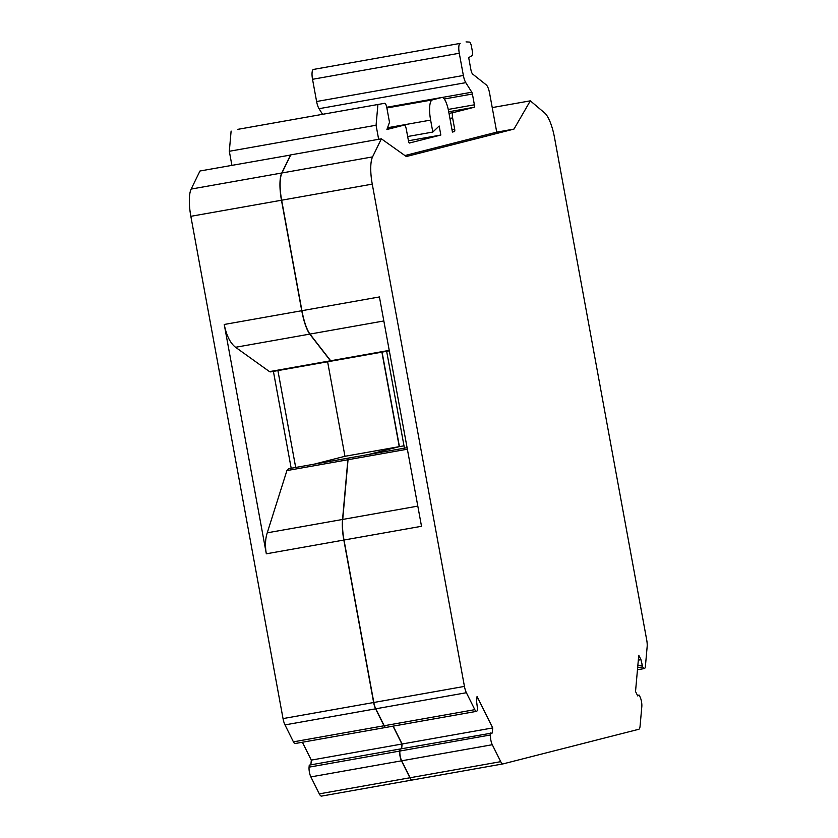 <?xml version="1.0" encoding="UTF-8"?>
<svg xmlns="http://www.w3.org/2000/svg" width="838" height="838" viewBox="0 0 838 838"><rect width="100%" height="100%" fill="white"/><g stroke="black" fill="none" stroke-linecap="round" stroke-linejoin="round"><path stroke-width="1.26" d="M381.898 352.149L399.244 446.654L344.963 456.291L327.616 361.775M382.076 352.117L399.422 446.623L404 445.816M368.249 454.573L399.244 446.654L368.071 454.605M237.971 129.324A4.682 1.32 79.9 0 0 237.94 129.324L384.673 103.294A4.682 1.32 79.9 0 0 384.673 103.294A4.682 1.32 79.9 0 1 386.8 107.568L389.502 122.296L386.905 129.513L404.22 125.103A4.682 1.32 -100.1 0 1 404.251 125.092A4.682 1.32 -100.1 0 1 406.346 129.377L408.462 140.878A2.336 0.66 79.9 0 0 409.51 143.015L440.84 135.033L439.175 126.004L432.817 132.058L430.627 120.096A19.19 5.416 79.9 0 1 432.429 99.89L441.794 97.491A14.979 4.232 79.9 0 1 441.877 97.48A14.979 4.232 79.9 0 1 448.602 111.171L452.436 132.069L454.447 131.566A2.336 0.66 79.9 0 0 454.667 129.094L452.614 117.907A4.997 1.414 -100.1 0 1 453.075 112.638L474.172 107.264A2.336 0.66 79.9 0 0 474.392 104.802L472.402 94.003A2.336 0.66 79.9 0 0 471.804 92.211L465.792 82.648A9.354 2.64 -100.1 0 1 463.362 75.472L459.287 53.255A9.354 2.64 -100.1 0 1 460.167 43.398L313.412 69.439A9.354 2.64 79.9 0 0 312.532 79.296L316.607 101.513A9.354 2.64 79.9 0 0 319.037 108.689L322.567 114.314M440.84 135.033L408.441 140.774M290.587 154.925L281.767 173.005L191.158 189.074L199.968 171.004L290.702 155.009M492.231 107.589L530.328 100.832L513.987 129.083L406.304 156.538L381.374 138.815L290.755 154.894L281.945 172.974A28.083 7.93 79.9 0 0 281.641 200.209L301.921 310.699L379.425 296.945L421.514 526.285L344.009 540.028A28.083 7.93 -100.1 0 1 342.732 519.434L348.042 459.727A5.007 1.414 -100.1 0 1 348.786 458.03L407.09 447.681M404.922 155.554L496.735 132.142L513.987 129.083M348.692 458.061A5.007 1.414 79.9 0 0 348.608 458.061A5.007 1.414 79.9 0 0 347.875 459.758L342.553 519.466A28.083 7.93 79.9 0 0 343.831 540.06L373.643 702.516A9.365 2.64 79.9 0 0 375.592 708.833L384.034 725.771A7.018 1.98 79.9 0 0 385.721 727.457A7.018 1.98 79.9 0 0 385.805 727.436M393.022 726.158L401.915 744.029L401.496 748.763M400.051 749.057L399.695 751.068A7.018 1.98 79.9 0 0 401.486 760.831L409.918 777.779A9.365 2.64 79.9 0 0 412.181 780.021A9.365 2.64 79.9 0 0 412.233 780.01L412.265 780M502.915 763.921L412.411 779.979A9.365 2.64 -100.1 0 1 412.359 779.989A9.365 2.64 -100.1 0 1 410.096 777.748L401.664 760.799A7.018 1.98 -100.1 0 1 399.873 751.037L400.051 749.015L492.262 733.009L492.713 727.929L477.063 696.493L476.602 701.574L477.545 708.969A7.018 1.98 -100.1 0 1 476.518 711.347A7.018 1.98 -100.1 0 1 474.821 709.66L466.389 692.722A9.365 2.64 -100.1 0 1 464.441 686.406L372.261 184.13A28.083 7.93 -100.1 0 1 372.564 156.895L281.945 172.974M401.674 748.732L402.093 743.997L393.2 726.127M476.518 711.347L385.899 727.426A7.018 1.98 -100.1 0 1 384.202 725.739L375.77 708.801A9.365 2.64 -100.1 0 1 373.821 702.485L344.009 540.028M281.767 173.005A28.083 7.93 79.9 0 0 281.463 200.24L301.743 310.73L224.238 324.474C226.428 335.483 230.199 343.088 235.551 347.278L269.501 371.622L270.789 371.863M330.801 361.22L309.767 334.111C306.53 329.544 303.859 321.75 301.743 310.73M331 361.178L309.945 334.079C306.708 329.512 304.037 321.719 301.921 310.699M386.653 351.3L404.429 448.162M295.688 467.447L277.912 370.595M273.408 371.391L291.184 468.253M466.054 41.9L469.448 42.078A4.682 1.32 -100.1 0 1 471.459 46.373L472.276 50.835A4.682 1.32 -100.1 0 1 471.941 55.727L468.683 57.613L470.883 69.575A5.133 1.446 79.9 0 0 472.705 74.111L486.239 84.858A9.354 2.64 -100.1 0 1 489.581 93.123L496.735 132.142M348.608 458.061L288.576 468.714L286.91 470.579L267.249 532.821C265.269 538.97 264.965 545.967 266.327 553.813L224.238 324.474M191.158 189.074A28.083 7.93 79.9 0 0 190.844 216.319L283.035 718.585A9.365 2.64 79.9 0 0 284.983 724.901L293.415 741.85A7.018 1.98 79.9 0 0 295.102 743.536L385.721 727.457M399.873 749.046L309.253 765.125L309.075 767.147A7.018 1.98 79.9 0 0 310.867 776.91L319.309 793.858A9.365 2.64 79.9 0 0 321.562 796.1A9.365 2.64 79.9 0 0 321.614 796.09L412.118 780.031M302.403 742.238L311.307 760.108L310.877 764.843M231.11 131.063L229.319 151.28L231.896 165.337M237.94 129.324A4.682 1.32 79.9 0 0 237.919 129.335L384.673 103.294L237.94 129.324M401.915 744.029L311.307 760.108M267.249 532.821L342.553 519.466M377.865 105.033L376.073 125.239L378.65 139.297M376.073 125.239L229.319 151.28M381.374 138.815L372.564 156.895M530.328 100.832L544.7 113.004A28.083 7.93 -100.1 0 1 554.526 137.652L646.706 639.928A9.365 2.64 -100.1 0 1 647.156 646.632L645.417 666.168A7.018 1.98 -100.1 0 1 644.38 668.546A7.018 1.98 -100.1 0 1 642.694 666.859L640.955 659.674L638.755 655.264L635.529 691.507L637.728 695.928L639.143 695.079L640.023 696.839A7.018 1.98 -100.1 0 1 641.814 706.602L640.075 726.137A9.365 2.64 -100.1 0 1 638.755 729.29L503.02 763.9A9.365 2.64 -100.1 0 1 502.968 763.91A9.365 2.64 -100.1 0 1 500.715 761.669L492.283 744.72A7.018 1.98 -100.1 0 1 490.492 734.968L490.67 732.946M637.812 665.822L641.814 665.11M638.326 660.145L640.955 659.674M637.456 695.383L639.143 695.079M402.093 743.997L492.713 727.929M417.816 506.11L342.732 519.434M344.963 456.291L313.789 464.242M432.817 132.058L407.666 136.521M454.447 131.566L452.415 131.922M404.22 125.103L387.418 128.078L404.251 125.092M309.945 334.079L383.835 320.964M330.287 360.832L389.23 350.378M460.167 43.398L313.412 69.439M459.287 53.255L312.532 79.296M463.362 75.472L316.607 101.513M465.792 82.648L319.037 108.689M471.804 92.211L442.181 97.459M472.402 94.003L444.245 98.999M474.392 104.802L448.257 109.432M474.172 107.264L448.718 111.779M453.075 112.638L449.011 113.36M452.614 117.907L449.922 118.388M454.667 129.094L451.986 129.576M409.918 777.779L319.309 793.858M401.486 760.831L310.867 776.91M399.695 751.068L309.075 767.147M384.034 725.771L293.415 741.85M375.592 708.833L284.983 724.901M373.643 702.516L283.035 718.585M266.327 553.813L343.831 540.06M286.91 470.579L347.875 459.758M330.109 360.864L269.501 371.622M309.767 334.111L235.551 347.278M281.463 200.24L190.844 216.319M372.261 184.13L281.641 200.209M637.645 667.76L642.694 666.859M410.096 777.748L500.715 761.669M401.664 760.799L492.283 744.72M399.873 751.037L490.492 734.968M384.202 725.739L474.821 709.66M375.77 708.801L466.389 692.722M373.821 702.485L464.441 686.406M407.373 449.199L348.042 459.727M430.627 120.096L387.544 127.743M432.429 99.89L386.873 107.966M441.794 97.491L386.737 107.264L441.877 97.48M330.884 361.199L389.314 350.829M412.181 780.021L321.562 796.1M270.569 371.894L330.706 361.23M637.467 669.772L644.38 668.546M412.359 779.989L502.968 763.91"/></g></svg>
